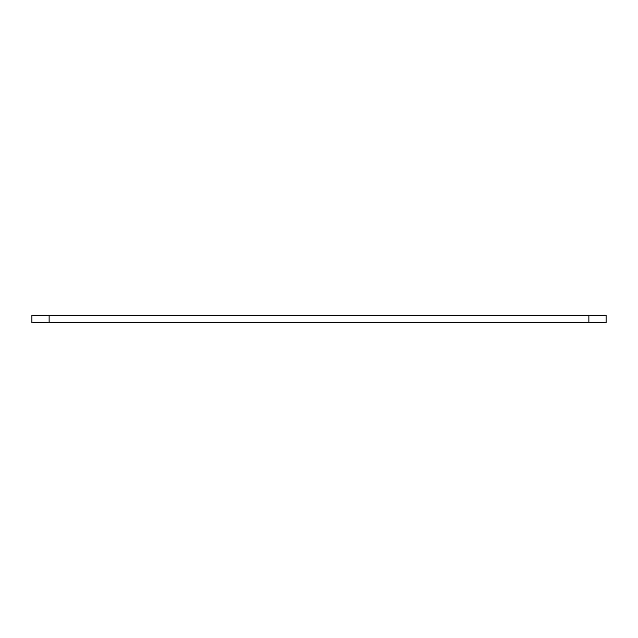 <?xml version="1.0" encoding="UTF-8"?>
<svg xmlns="http://www.w3.org/2000/svg" width="638" height="638" viewBox="0 0 638 638"><rect width="100%" height="100%" fill="white"/><g stroke="black" fill="none" stroke-linecap="round" stroke-linejoin="round"><path stroke-width="0.96" d="M588.874 315.268L606.1 315.268L606.1 322.732L588.874 322.732L588.874 315.268L31.9 315.268L31.9 322.732L588.874 322.732M49.126 322.732L49.126 315.268"/></g></svg>
